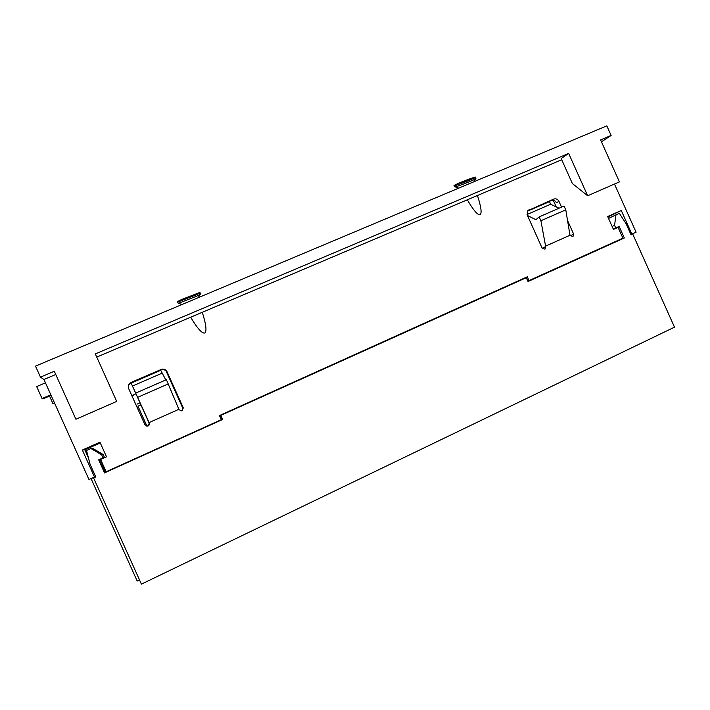 <?xml version="1.0" encoding="UTF-8"?>
<svg xmlns="http://www.w3.org/2000/svg" width="710" height="710" viewBox="0 0 710 710"><rect width="100%" height="100%" fill="white"/><g stroke="black" fill="none" stroke-linecap="round" stroke-linejoin="round"><path stroke-width="1.06" d="M202.288 312.293C206.157 324.577 206.965 331.49 204.711 333.034C202.013 333.62 197.336 328.348 190.662 317.228L467.313 199.812C473.446 210.249 477.697 215.228 480.066 214.748C482.019 213.364 481.158 206.947 477.457 195.507L561.708 159.741M477.457 195.507L467.313 199.812M116.706 401.434L95.317 353.908L116.706 401.434L75.908 419.255L54.306 371.277L40.461 377.143L35.5 366.12L606.819 125.856L611.115 135.441L601.45 141.814M614.478 184.041L636.089 232.214L631.865 234.123L621.268 210.488L607.671 216.532L613.449 229.419L618.046 227.36L622.901 238.178L527.849 281.107M40.461 377.143L43.949 379.495L88.972 479.507L94.492 477.022L82.342 450.033L99.95 442.206L106.518 456.814L100.607 459.468L106.136 471.751L221.307 419.699L219.452 415.572L527.29 276.793L529.003 280.619M630.924 234.531L631.865 234.123M133.24 395.674L132.149 396.34M140.944 404.877L137.971 406.182L147.014 426.284M95.317 353.908L568.666 153.422L587.658 195.756L619.422 181.884L600.589 139.905L611.115 135.441M190.662 317.228L96.817 357.059M55.753 374.489L43.949 379.495M527.486 215.512L535.89 219.718L539.174 216.896L540.905 220.739L545.67 246.592L544.987 249.157L542.138 248.163L527.29 215.095L527.867 210.675L553.756 199.075C555.974 198.383 557.696 199.137 558.939 201.329L561.539 207.125M567.556 220.535L573.653 234.131L572.952 236.696L569.988 235.258L565.781 209.849L564.068 206.024L539.174 216.896M545.475 246.175L569.988 235.258M136.054 392.941L166.38 379.699L179.089 409.768L181.973 410.975L183.313 407.895L167.054 371.765C165.989 369.759 164.312 368.88 162.022 369.129L131.039 382.424C128.537 383.808 127.729 385.832 128.616 388.485L145.017 424.935L147.955 426.133L149.313 423.027L131.146 383.134L149.215 423.267L149.277 424.944M178.885 409.306L149.1 422.565M587.658 195.756L572.393 183.553L561.166 158.534L568.666 153.422M166.087 371.037L182.852 408.294L182.434 410.753M556.232 206.903L553.259 200.282M559.045 208.216L550.587 204.267L549.513 201.596L527.512 211.145M527.832 210.719L551.297 200.54C553.507 199.847 555.22 200.593 556.454 202.776L558.939 201.329M527.077 214.491L550.587 204.267M540.905 220.739L565.781 209.849M607.884 217.02L621.268 210.488M95.513 476.312L94.492 477.022M146.872 426.266L137.971 406.182M133.143 395.443L132.06 396.136M140.021 402.836L137.092 404.123M135.903 393.855L133.036 395.106M131.146 383.134L160.726 370.3L165.812 379.948M167.054 371.765L166.885 372.244C165.829 370.256 164.161 369.377 161.88 369.626L131.101 382.841C129.042 383.888 128.128 385.539 128.368 387.793M162.013 373.203L132.459 386.054M168.279 383.915L137.962 397.192M88.422 457.835L84.809 449.82L82.342 450.033M84.809 449.82L100.279 442.942M54.528 402.996L52.966 403.67L54.75 403.484M52.966 403.67L49.54 396.073M50.827 394.778L42.059 398.541L42.884 398.931L51.111 395.399M42.059 398.541L36.672 386.577L45.458 382.85M454.808 186.552L455.199 186.872C457.906 186.322 469.47 181.911 474.094 179.648L475.913 178.325M456.21 184.369C454.001 185.434 453.433 185.878 454.489 185.692C456.743 185.345 468.84 180.748 473.641 178.414C475.771 177.385 476.312 176.959 475.265 177.136C472.958 177.509 461.065 182.026 456.21 184.369M461.571 183.082L468.538 180.322M461.473 182.816L465.201 181.485M468.192 180.438L470.446 178.964L465.059 181.103M467.331 180.73L467.278 180.047M178.032 302.93L178.494 303.303L196.049 296.434C199.954 294.597 201.347 293.727 200.229 293.825M181.769 299.451C177.535 301.439 176.169 302.309 177.66 302.078L195.49 295.138C199.625 293.195 200.948 292.342 199.457 292.582L181.769 299.451M184.928 299.194L192.259 296.239M184.786 298.883L189.854 296.54L190.085 297.091M192.117 296.301L195.472 294.304L189.854 296.54M186.544 298.44L186.082 297.845M139.506 579.928L137.19 581.046L91.084 478.647L91.466 478.389M95.584 476.472L94.714 476.863M527.991 281.417L624.33 237.983L619.138 226.419L615.739 227.945L614.567 225.327L615.987 214.846L619.377 213.337L626.087 223.748L631.092 234.921L632.779 234.158L674.5 327.159L141.405 584.144L93.587 477.936L95.335 476.721L91.084 478.647M93.587 477.936L95.797 476.942L90.055 464.198L86.522 450.468L90.933 448.507L101.716 454.888L103.056 457.852L98.663 459.823L99.134 459.663L104.982 472.656L221.839 419.832L220.002 415.749L522.453 279.367L526.314 277.69L528.027 281.515L624.33 237.983M104.982 472.656L221.839 419.832M105.914 472.239L100.216 459.281L104.441 457.382L103.154 454.533L92.77 448.383L90.933 448.507M104.583 472.966L98.663 459.823M220.002 415.749L526.314 277.69M220.863 415.43L222.718 419.557M103.154 454.533L101.716 454.888M104.441 457.382L103.056 457.852M100.216 459.281L99.134 459.663M450.948 311.211L451.391 311.415M605.754 245.926L606.242 246.042M590.383 253.213L590.622 252.769M576.6 259.106L577.07 259.23M632.779 234.158L631.075 234.886M530.796 279.811L530.37 280.344M614.629 228.895L619.138 226.419M608.532 218.458L615.987 214.846M612.126 226.463L614.567 225.327M613.289 229.064L615.739 227.945M613.298 229.09L614.469 228.549M542.2 248.296L545.67 246.592M570.236 235.8L573.653 234.131M551.297 200.54L553.756 199.075M528.302 210.249L529.128 209.752M182.852 408.294L183.313 407.895M160.815 369.945L160.948 369.448M463.843 182.115L463.674 181.662M188.576 297.57L188.39 297.126M161.88 369.626L162.022 369.129M458.695 188.141L455.199 186.872M454.95 186.925L454.489 185.692M475.718 178.361L475.398 177.491M474.129 181.654L475.638 178.858M182.062 304.483L178.494 303.303M178.219 303.365L177.66 302.078M200.007 293.86L199.643 293.008M198.374 297.623L199.909 294.472"/></g></svg>
